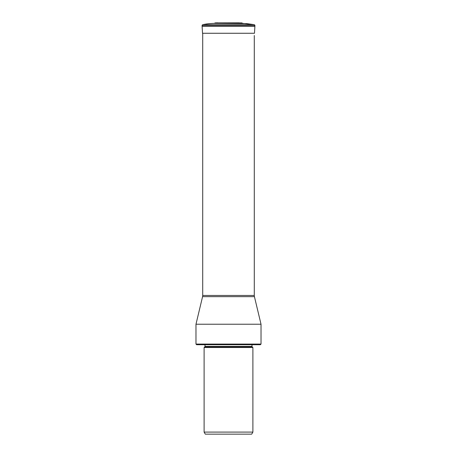 <?xml version="1.0" encoding="UTF-8"?>
<svg xmlns="http://www.w3.org/2000/svg" width="457" height="457" viewBox="0 0 457 457"><rect width="100%" height="100%" fill="white"/><g stroke="black" fill="none" stroke-linecap="round" stroke-linejoin="round"><path stroke-width="0.69" d="M254.475 33.264L254.903 26.238A2.548 2.548 0 0 0 254.903 26.169L254.92 25.689L202.08 25.689L202.097 26.169A2.548 2.548 0 0 0 202.097 26.238L202.525 33.264L202.097 26.238L254.903 26.238L254.475 33.264L202.525 33.264M202.097 26.238A2.548 2.548 0 0 1 202.097 26.169L202.08 25.689L254.92 25.689A1.023 1.023 0 0 0 254.121 24.655L202.879 24.655A1.023 1.023 0 0 0 202.08 25.689L202.08 25.689A1.023 1.023 0 0 1 202.879 24.655A48.225 48.225 90 0 1 210.414 23.587A48.225 48.225 0 0 0 202.879 24.655M246.563 23.587L254.121 24.655L242.478 23.336L231.973 23.336M225.027 23.336L242.478 23.336A1.023 1.023 0 0 0 241.702 22.919L215.298 22.919A1.023 1.023 0 0 0 214.522 23.336L246.586 23.587M210.414 23.587L214.522 23.336A1.023 1.023 0 0 1 215.298 22.919A48.465 48.465 -90 0 1 217.869 22.85A48.465 48.465 0 0 0 215.298 22.919L239.131 22.85M202.714 33.264L202.714 295.456L254.286 295.456L254.286 35.515M202.714 295.456A5.124 5.124 0 0 1 202.577 296.65L195.979 324.23L261.021 324.23L254.423 296.65L202.577 296.65M254.286 295.456A5.124 5.124 0 0 0 254.423 296.65M261.021 344.075L260.381 344.715L196.619 344.715L195.979 344.075L261.021 344.075L261.021 324.23M252.892 347.531L204.108 347.531L204.108 432.094L252.892 432.094L252.892 347.531L252.144 346.789L204.856 346.789L205.004 346.423L251.996 346.423L251.996 344.715M204.108 432.094L205.296 434.15L251.704 434.15L252.892 432.094M202.097 26.169L254.903 26.169M237.823 22.919L241.702 22.919M195.979 344.075L195.979 324.23M205.004 346.423L205.004 344.715M251.996 346.423L252.144 346.789M204.856 346.789L204.108 347.531"/></g></svg>
